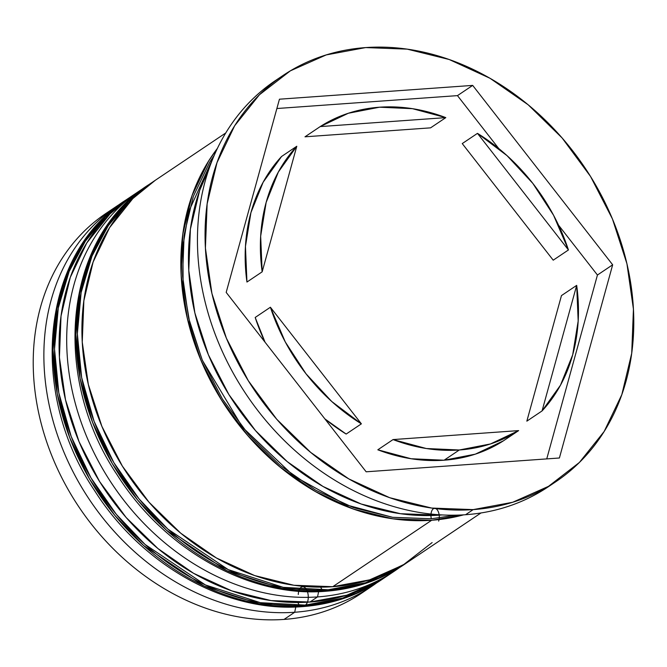<?xml version="1.0" encoding="UTF-8"?>
<svg xmlns="http://www.w3.org/2000/svg" width="667" height="667" viewBox="0 0 667 667"><rect width="100%" height="100%" fill="white"/><g stroke="black" fill="none" stroke-linecap="round" stroke-linejoin="round"><path stroke-width="1" d="M381.916 579.506L341.196 599.124L303.827 606.128A9.471 4.986 85.9 0 1 302.343 606.637A9.471 4.986 -94.1 0 0 303.827 606.128A228.881 186.335 56.1 0 0 381.157 580.015A228.881 186.335 56.1 0 0 381.916 579.506M307.429 602.201A9.471 4.986 85.9 0 1 305.353 605.102L342.721 598.099L382.683 578.998A228.881 186.335 -123.9 0 1 305.353 605.102L303.827 606.128L305.353 605.102A228.881 186.335 -123.9 0 1 76.422 449.308A228.881 186.335 -123.9 0 1 127.447 198.991A228.881 186.335 -123.9 0 1 129.698 197.507L105.444 216.958L85.459 241.029L69.151 271.469L58.312 307.887L54.527 349.033L58.813 392.838L71.269 436.685L90.987 477.906L116.291 514.307L145.106 544.489L205.419 584.959L260.38 602.685L305.353 605.102A9.471 4.986 -94.1 0 0 308.121 594.647A9.471 4.986 -94.1 0 0 302.826 586.71A9.471 4.986 -94.1 0 0 298.274 594.48M384.951 577.447L381.157 580.015C357.762 595.606 331.516 604.477 302.426 606.628C226.622 613.006 141.579 565.191 94.397 490.328C27.497 390.979 41.629 253.218 125.921 200.017A228.881 186.335 56.1 0 0 74.904 450.325A228.881 186.335 56.1 0 0 303.827 606.128L258.854 603.702L203.894 585.985L143.58 545.514L114.766 515.333L89.461 478.931L69.743 437.702L57.295 393.855L53.01 350.058L56.787 308.913L67.625 272.495L83.942 242.054L103.927 217.984L127.447 198.991M297.891 602.484A9.471 4.986 -94.1 0 0 299.716 605.411M300.917 606.311A9.471 4.986 -94.1 0 0 302.343 606.637M404.744 564.174L364.024 583.792L326.655 590.795A9.471 4.986 85.9 0 1 325.171 591.304A9.471 4.986 -94.1 0 0 326.655 590.795A228.881 186.335 56.1 0 0 403.985 564.682A228.881 186.335 56.1 0 0 404.744 564.174M328.181 589.77L365.549 582.766L405.511 563.665A228.881 186.335 -123.9 0 1 328.181 589.77L326.655 590.795L328.181 589.77A228.881 186.335 -123.9 0 1 99.25 433.975A228.881 186.335 -123.9 0 1 150.275 183.658A228.881 186.335 -123.9 0 1 152.526 182.174L128.272 201.626L108.287 225.696L91.979 256.136L81.141 292.555L77.355 333.7L81.641 377.505L94.097 421.352L113.815 462.573L139.12 498.974L167.926 529.156L228.247 569.626L283.208 587.344L328.181 589.77M407.779 562.114L403.985 564.682C380.59 580.273 354.344 589.144 325.254 591.296C249.45 597.674 164.407 549.858 117.225 474.996C50.325 375.646 64.457 237.886 148.749 184.684A228.881 186.335 56.1 0 0 97.732 434.992A228.881 186.335 56.1 0 0 326.655 590.795L281.682 588.369L226.722 570.652L166.408 530.182L137.594 499.992L112.289 463.598L92.571 422.369L80.123 378.522L75.838 334.726L79.615 293.58L90.454 257.162L106.77 226.722L126.755 202.651L150.275 183.658M320.71 587.152A9.471 4.986 -94.1 0 0 322.545 590.078M323.745 590.979A9.471 4.986 -94.1 0 0 325.171 591.304M366.625 589.62A228.881 186.335 -123.9 0 1 284.05 619.418A228.881 186.335 56.1 0 0 361.372 593.305L372.028 586.151A228.881 186.335 -123.9 0 1 294.697 612.256A228.881 186.335 56.1 0 0 376.513 583.016A228.881 186.335 -123.9 0 1 372.028 586.151M295.789 606.978L294.697 612.256L284.05 619.418L294.697 612.256A228.881 186.335 -123.9 0 1 65.775 456.461A228.881 186.335 -123.9 0 1 116.792 206.145A228.881 186.335 -123.9 0 1 121.386 203.177A228.881 186.335 56.1 0 0 64.449 453.402A228.881 186.335 56.1 0 0 294.697 612.256L295.789 606.978M139.62 190.812A228.881 186.335 -123.9 0 1 144.214 187.844A228.881 186.335 56.1 0 0 87.277 438.069A228.881 186.335 56.1 0 0 317.525 596.923A228.881 186.335 -123.9 0 1 88.603 441.129A228.881 186.335 -123.9 0 1 139.62 190.812L132.008 195.923A228.881 186.335 56.1 0 0 80.99 446.24A228.881 186.335 56.1 0 0 309.922 602.034L317.525 596.923L318.618 591.646L317.525 596.923A228.881 186.335 56.1 0 0 399.341 567.684A228.881 186.335 -123.9 0 1 394.856 570.819A228.881 186.335 -123.9 0 1 317.525 596.923L309.922 602.034A228.881 186.335 56.1 0 0 387.244 575.929L394.856 570.819M551.993 484.209A244.664 199.191 -123.9 0 1 465.574 514.724A244.664 199.191 56.1 0 0 548.232 486.818L555.844 481.707A244.664 199.191 -123.9 0 1 473.178 509.613L465.574 514.724L473.178 509.613L512.631 502.284L548.499 486.351L579.406 462.448L604.169 431.466L621.827 394.622L631.716 353.31L633.433 309.129L626.938 263.782L612.464 218.993L590.57 176.505L562.098 137.936L528.147 104.769L490.012 78.281L449.166 59.496L407.178 49.133L365.666 47.582A244.664 199.191 -123.9 0 1 610.38 214.132A244.664 199.191 -123.9 0 1 555.844 481.707M225.763 132.95L154.836 180.59A228.881 186.335 56.1 0 0 103.819 430.907A228.881 186.335 56.1 0 0 332.75 586.702L431.666 520.26L463.598 514.849A228.881 186.335 -123.9 0 1 431.666 520.26L332.75 586.702A228.881 186.335 56.1 0 0 410.072 560.597L480.999 512.956M439.795 514.799L439.278 515.149A228.881 186.335 56.1 0 0 442.038 514.932L439.795 514.799M430.94 515.549A7.896 4.152 -94.1 0 0 431.316 518.768L392.596 517.309L345.998 504.811L293.88 476.105L242.596 427.414L202.326 360.222L189.653 322.294L183.108 283.717L182.908 246.323L188.653 211.739L214.257 155.303L209.738 162.131L193.33 196.365L184.15 234.742L182.55 275.788L188.594 317.926L202.034 359.53L222.378 399.008L248.824 434.834L280.373 465.649L315.799 490.253L353.743 507.704L392.746 517.334L431.316 518.768A7.896 4.152 85.9 0 1 435.418 508.446A7.896 4.152 85.9 0 1 438.653 521.077M393.046 439.578L377.822 449.8A181.524 147.782 56.1 0 0 444.089 460.213L459.305 449.992A181.524 147.782 -123.9 0 1 393.046 439.578L426.33 448.524L459.305 449.992L444.089 460.213A181.524 147.782 56.1 0 0 503.418 440.829L518.634 430.607A181.524 147.782 -123.9 0 1 459.305 449.992L490.537 443.939L518.634 430.607L393.046 439.578L377.822 449.8L411.105 458.746L444.089 460.213L475.313 454.16L503.418 440.829L518.634 430.607L393.046 439.578M542.063 410.93L526.847 421.152L561.464 295.589L576.68 285.368A181.524 147.782 -123.9 0 1 542.063 410.93L560.48 385.201L572.703 354.777L578.181 321.002L576.68 285.368L542.063 410.93L526.847 421.152L561.464 295.589L576.68 285.368L542.063 410.93M255.186 317.467A181.524 147.782 56.1 0 0 265.057 342.229L255.186 317.467L270.402 307.237L285.268 341.921L306.028 373.82L331.774 401.534L361.381 423.837A181.524 147.782 -123.9 0 1 270.402 307.237L255.186 317.467M324.871 418.884A181.524 147.782 56.1 0 0 346.156 434.059L361.381 423.837L270.402 307.237L361.381 423.837L346.156 434.059L324.871 418.884M281.566 156.487A181.524 147.782 56.1 0 0 246.948 282.049L262.164 271.828A181.524 147.782 -123.9 0 1 296.782 146.265L281.566 156.487L263.148 182.224L250.925 212.648L245.448 246.415L246.948 282.049L262.164 271.828L296.782 146.265L278.364 172.003L266.15 202.426L260.664 236.193L262.164 271.828L296.782 146.265L281.566 156.487M445.798 117.625L430.582 127.847L304.994 136.81L320.21 126.588A181.524 147.782 -123.9 0 1 445.798 117.625L412.514 108.679L379.54 107.204L348.307 113.265L320.21 126.588L445.798 117.625L430.582 127.847L304.994 136.81L320.21 126.588L445.798 117.625M455.961 515.157L431.316 518.768L455.97 515.157M365.666 47.582L326.213 54.919L290.345 70.844L259.438 94.756L234.676 125.73L217.017 162.581L207.137 203.885L205.411 248.066L211.906 293.422L226.388 338.202L248.282 380.699L276.747 419.268L310.705 452.426L348.833 478.914L389.678 497.699L431.666 508.062L473.178 509.613A244.664 199.191 -123.9 0 1 228.464 343.071A244.664 199.191 -123.9 0 1 283 75.496A244.664 199.191 -123.9 0 1 365.666 47.582M559.396 457.996L366.158 471.802L226.188 292.396L279.448 99.2L472.686 85.401L612.665 264.799L559.396 457.996L366.158 471.802L226.188 292.396L279.448 99.2L472.686 85.401L457.47 95.623L276.88 108.521L457.47 95.623L472.686 85.401L612.665 264.799L597.44 275.021L558.571 225.196L597.44 275.021L612.665 264.799L559.396 457.996M283 75.496L275.396 80.607A244.664 199.191 56.1 0 0 220.852 348.182A244.664 199.191 56.1 0 0 465.574 514.724A244.664 199.191 -123.9 0 1 219.76 345.639A244.664 199.191 -123.9 0 1 279.198 78.122M209.205 168.276A228.881 186.335 56.1 0 0 233.392 401.584A228.881 186.335 56.1 0 0 439.278 515.149L400.433 513.707L361.155 504.01L322.953 486.435L287.277 461.656L255.519 430.632L228.881 394.556L208.404 354.802L194.864 312.906L188.778 270.477L190.395 229.148L199.633 190.504L209.205 168.259M217.425 148.349A228.881 186.335 -123.9 0 0 216.475 391.646A228.881 186.335 -123.9 0 0 431.666 520.26L392.83 518.818L353.552 509.121L315.341 491.546L279.673 466.767L247.907 435.743L221.277 399.666L200.792 359.913L187.252 318.017L181.174 275.588L182.783 234.259L192.029 195.614L208.546 161.147L217.434 148.341M432.124 542.579L403.21 564.949L369.651 579.848L332.75 586.702L293.905 585.259L254.627 575.563L216.416 557.987L180.749 533.208L148.983 502.184L122.353 466.108L101.876 426.355L88.327 384.459L82.249 342.029L83.859 300.7L93.105 262.056L109.63 227.589L132.791 198.608L155.328 180.265M132.5 195.598L109.963 213.94L86.802 242.921L70.277 277.389L61.031 316.033L59.421 357.362L65.499 399.791L79.048 441.687L99.525 481.441L126.155 517.517L157.921 548.541L193.588 573.32L231.799 590.895L271.077 600.592L309.922 602.034L346.823 595.181L380.382 580.282L387.794 575.563M116.792 206.145L106.136 213.307A228.881 186.335 56.1 0 0 55.119 463.615A228.881 186.335 56.1 0 0 284.05 619.418A228.881 186.335 -123.9 0 1 53.577 460.022A228.881 186.335 -123.9 0 1 111.539 209.838M498.749 148.533L457.47 95.623L498.749 148.533M568.442 249.958L553.218 260.18L462.248 143.58L477.472 133.358A181.524 147.782 -123.9 0 1 568.442 249.958L553.577 215.274L532.816 183.375L507.07 155.669L477.472 133.358L568.442 249.958L553.218 260.18L462.248 143.58L477.472 133.358L568.442 249.958M546.748 458.904L597.44 275.021L546.748 458.904"/></g></svg>

